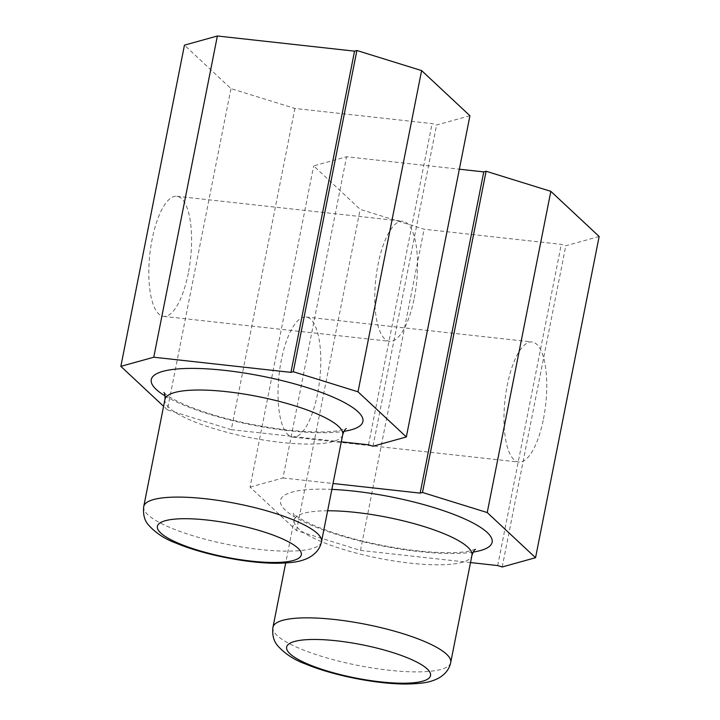 <?xml version="1.0" encoding="UTF-8"?>
<svg xmlns="http://www.w3.org/2000/svg" width="720" height="720" viewBox="0 0 720 720"><rect width="100%" height="100%" fill="white"/><g stroke="black" fill="none" stroke-linecap="round" stroke-linejoin="round"><path stroke-width="0.54" stroke-dasharray="3.6 2.7" d="M469.935 115.74L436.608 125.001L432.09 123.597L294.894 108.45L230.967 88.614L184.455 45.144M373.005 446.22L436.608 125.001M368.487 444.816L432.09 123.597M341.289 441.81L231.291 429.669L294.894 108.45M231.291 429.669L167.364 409.833L230.967 88.614M167.364 409.833L163.584 406.305M188.289 273.222A60.408 20.457 -83.7 0 1 163.575 316.359A60.408 20.457 -83.7 0 1 152.109 239.409A60.408 20.457 -83.7 0 1 176.832 196.272A60.408 20.457 -83.7 0 1 188.289 273.222M414.252 298.17A60.408 20.457 96.3 0 0 402.795 221.229A60.408 20.457 96.3 0 0 378.072 264.357A60.408 20.457 96.3 0 0 389.529 341.307A60.408 20.457 96.3 0 0 414.252 298.17M599.148 236.493L565.821 245.754L561.303 244.35L424.107 229.203L360.18 209.367L313.668 165.897L346.581 156.753L459.351 169.2M470.502 562.563L360.504 550.422L296.577 530.586L250.065 487.116L313.668 165.897M250.065 487.116L282.978 477.972L346.581 156.753M282.978 477.972L333.036 483.498M502.218 566.973L565.821 245.754M497.7 565.569L561.303 244.35M360.504 550.422L424.107 229.203M296.577 530.586L360.18 209.367M317.502 393.975A60.408 20.457 -83.7 0 1 292.788 437.103A60.408 20.457 -83.7 0 1 281.322 360.162A60.408 20.457 -83.7 0 1 306.045 317.025A60.408 20.457 -83.7 0 1 317.502 393.975M543.465 418.923A60.408 20.457 96.3 0 0 532.008 341.973A60.408 20.457 96.3 0 0 507.285 385.11A60.408 20.457 96.3 0 0 518.751 462.06A60.408 20.457 96.3 0 0 543.465 418.923M143.748 506.52A90.603 20.916 -168.8 0 0 171.27 528.066A90.603 20.916 -168.8 0 0 265.806 550.08A90.603 20.916 -168.8 0 0 321.507 541.719M164.943 399.447A90.603 20.916 -168.8 0 0 192.474 420.993A90.603 20.916 -168.8 0 0 287.001 443.007A90.603 20.916 -168.8 0 0 342.711 434.646M165.087 395.928A107.865 24.894 -168.8 0 0 184.05 405.27A107.865 24.894 -168.8 0 0 343.917 431.334M272.961 627.273A90.603 20.916 -168.8 0 0 300.492 648.819A90.603 20.916 -168.8 0 0 395.019 670.833A90.603 20.916 -168.8 0 0 450.72 662.472M327.636 510.768A90.603 20.916 -168.8 0 0 294.156 520.2A90.603 20.916 -168.8 0 0 321.687 541.746A90.603 20.916 -168.8 0 0 416.223 563.76A90.603 20.916 -168.8 0 0 471.924 555.399M331.866 489.393A107.865 24.894 -168.8 0 0 313.263 526.023A107.865 24.894 -168.8 0 0 473.139 552.087M163.944 392.472L165.618 394.074C169.263 397.233 176.526 401.139 187.398 405.801C214.353 416.637 245.916 424.494 282.087 429.372C306.63 432.306 325.359 432.747 338.274 430.713L346.284 428.58M163.575 316.359L389.529 341.307M176.832 196.272L402.795 221.229M475.497 549.333L467.487 551.466C454.572 553.5 435.843 553.05 411.3 550.125C375.129 545.247 343.566 537.39 316.62 526.554C305.739 521.892 298.476 517.986 294.84 514.827L293.166 513.225C294.066 514.125 294.39 516.447 294.156 520.2L285.687 562.995M292.788 437.103L518.751 462.06M306.045 317.025L532.008 341.973"/><path stroke-width="1.08" d="M163.584 406.305L120.852 366.363L184.455 45.144L217.368 36L354.555 51.147L356.886 50.499L421.614 70.587L469.935 115.74L406.332 436.959L373.005 446.22L368.487 444.816L341.289 441.81M120.852 366.363L153.765 357.219L217.368 36M153.765 357.219L290.952 372.366L354.555 51.147M290.952 372.366L293.283 371.718L356.886 50.499M293.283 371.718L358.011 391.806L421.614 70.587M358.011 391.806L406.332 436.959M459.351 169.2L483.768 171.9L486.099 171.252L550.836 191.34L599.148 236.493L535.545 557.712L502.218 566.973L497.7 565.569L470.502 562.563M333.036 483.498L420.165 493.119L483.768 171.9M420.165 493.119L422.496 492.471L486.099 171.252M422.496 492.471L487.233 512.559L550.836 191.34M487.233 512.559L535.545 557.712M179.694 543.78A73.35 16.929 -168.8 0 0 281.529 562.239A73.35 16.929 -168.8 0 0 279.027 537.399A73.35 16.929 -168.8 0 0 177.201 518.94A73.35 16.929 -168.8 0 0 179.694 543.78M321.507 541.719A90.603 20.916 -168.8 0 0 293.976 520.173A90.603 20.916 -168.8 0 0 199.449 498.15A90.603 20.916 -168.8 0 0 143.748 506.52C142.875 514.107 144.396 520.191 148.302 524.79C155.619 532.989 164.961 539.145 176.346 543.249C203.976 554.886 248.976 563.697 278.559 563.247C295.551 562.761 300.897 561.159 307.503 558.36C315.333 554.517 320.004 548.964 321.507 541.719L342.711 434.646A90.603 20.916 -168.8 0 0 315.18 413.1A90.603 20.916 -168.8 0 0 220.653 391.077A90.603 20.916 -168.8 0 0 164.943 399.447L143.748 506.52M343.917 431.334A107.865 24.894 -168.8 0 0 330.129 395.874A107.865 24.894 -168.8 0 0 191.799 368.397A107.865 24.894 -168.8 0 0 165.087 395.928M308.916 664.533A73.35 16.929 -168.8 0 0 410.742 682.983A73.35 16.929 -168.8 0 0 408.249 658.143A73.35 16.929 -168.8 0 0 306.414 639.693A73.35 16.929 -168.8 0 0 308.916 664.533M450.72 662.472A90.603 20.916 -168.8 0 0 423.198 640.926A90.603 20.916 -168.8 0 0 328.662 618.903A90.603 20.916 -168.8 0 0 272.961 627.273C272.097 634.86 273.609 640.944 277.515 645.543C284.832 653.742 294.183 659.898 305.559 664.002C333.189 675.639 378.189 684.45 407.781 684C424.764 683.514 430.11 681.912 436.716 679.113C444.555 675.261 449.217 669.717 450.72 662.472L471.924 555.399A90.603 20.916 -168.8 0 0 444.393 533.853A90.603 20.916 -168.8 0 0 327.636 510.768M473.139 552.087A107.865 24.894 -168.8 0 0 459.342 516.627A107.865 24.894 -168.8 0 0 331.866 489.393M346.284 428.58C345.204 428.931 344.016 430.947 342.711 434.646M164.943 399.447C165.177 395.694 164.844 393.372 163.944 392.472M285.687 562.995L272.961 627.273M475.497 549.333C474.417 549.675 473.229 551.7 471.924 555.399"/></g></svg>
